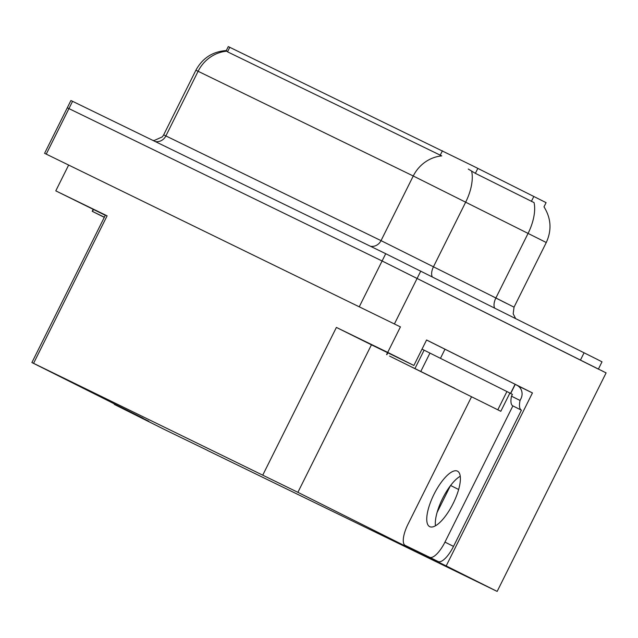 <?xml version="1.0" encoding="UTF-8"?>
<svg xmlns="http://www.w3.org/2000/svg" width="638" height="638" viewBox="0 0 638 638"><rect width="100%" height="100%" fill="white"/><g stroke="black" fill="none" stroke-linecap="round" stroke-linejoin="round"><path stroke-width="0.96" d="M543.991 206.848L543.983 206.808C551.136 218.3 551.902 230.206 546.272 242.52L413.257 175.992A35.608 33.463 -64 0 1 441.751 155.895L227.527 51.83L226.283 50.601L228.284 46.582L473.962 166.438L546.088 202.645L543.999 206.832M44.588 153.319L400.425 326.903L44.588 153.319L67.285 107.798L382.098 260.982L606.1 372.895L497.154 591.418L446.193 565.922L532.443 392.928L518.136 385.966M417.595 551.535L417.404 551.918L404.261 545.522L297.89 492.321L371.436 344.815L413.879 365.478L426.583 339.982L532.443 392.928M297.89 492.321L33.567 363.333L107.104 215.835L55.785 190.858L105.31 215.309M107.104 215.835L105.437 215.046L31.9 362.543L143.127 418.257M371.436 344.815L336.393 327.422L387.713 352.391L400.425 326.903M413.879 365.478L387.713 352.391M123.206 408.296L123.03 408.655L114.266 404.388L165.226 429.876L207.191 450.221M114.266 404.388L114.481 403.958M55.785 190.858L68.497 165.362M207.159 450.284L497.154 591.418M33.567 363.333L31.9 362.543M404.261 545.522L404.556 544.924M446.193 565.922L437.429 561.663L437.62 561.28M450.364 485.797L437.118 512.378M148.79 421.271L143.056 418.4M148.678 421.487L123.03 408.655M443.163 564.526L437.429 561.663M443.051 564.75L417.404 551.918M226.61 51.192A35.608 33.463 116 0 0 198.107 71.281L413.257 175.992L381.03 240.638L495.885 297.97L528.112 233.325A35.608 17.808 -63.4 0 0 534.07 202.597L475.374 173.345L468.268 169.062M598.412 369.051L602.009 361.834L597.096 359.314L385.727 253.701L70.914 100.509L67.285 107.798L382.098 260.982L598.38 369.115M429.725 526.661A31.031 10.615 -63.4 0 0 453.092 503.589A31.031 10.615 -63.4 0 0 457.454 471.139A31.031 10.615 -63.4 0 0 457.414 471.123A31.031 10.615 -63.4 0 0 434.055 494.195A31.031 10.615 -63.4 0 0 429.693 526.645A31.031 10.615 -63.4 0 0 429.725 526.661M405.218 545.394L438.178 561.552A20.344 6.962 116.6 0 0 453.514 546.391L521.421 410.178L512.872 405.904L444.965 542.109A20.344 6.962 116.6 0 1 429.621 557.277L405.218 545.394A20.344 6.962 116.6 0 1 405.194 545.386A20.344 6.962 116.6 0 1 408.041 524.141L471.434 396.995M512.872 405.904A20.344 6.962 116.6 0 1 512.848 405.888A20.344 6.962 116.6 0 1 511.501 396.182L512.41 394.364L509.874 393.128M435.451 525.808A31.031 10.615 116.6 0 1 442.628 498.422A31.031 10.615 116.6 0 1 460.237 476.251M516.94 385.256A10.176 9.562 -64 0 1 520.959 398.638L520.05 400.457A20.344 6.962 -63.4 0 0 521.382 410.154M516.94 385.248L515.241 384.395L510.695 393.502L508.901 392.577L510.575 393.375L515.113 384.267L426.567 340.022M422.029 349.13L510.575 393.375M512.41 394.364L510.695 393.502M520.05 400.457L511.501 396.182M112.655 403.017L110.845 402.139A20.344 6.962 116.6 0 1 110.821 402.123A20.344 6.962 116.6 0 1 110.541 401.964M121.204 407.291L119.394 406.414A20.344 6.962 116.6 0 1 119.37 406.398A20.344 6.962 116.6 0 1 119.346 406.39M454.655 388.255L411.837 367.033L454.655 388.255M389.579 356.068L500.814 411.295L389.579 356.068M104.289 217.351L92.215 211.298L104.361 217.207M458.626 489.498L450.611 485.486M477.846 168.384L475.374 173.345M394.436 323.905L420.769 271.094M359.401 306.511L385.727 253.701M46.247 154.109L72.58 101.298M262.856 474.919L336.393 327.422M229.784 47.3L227.527 51.83M442.429 150.783L440.172 155.321M533.839 196.44L531.366 201.401M155.369 141.588A10.176 9.562 116 0 0 165.88 135.926L381.03 240.638A10.176 9.562 116 0 1 370.519 246.3M163.663 134.873L165.88 135.926L198.107 71.281L195.89 70.236L163.663 134.873L162.379 136.843L154.213 140.504L152.857 140.368M471.649 171.199A35.608 17.808 -63.4 0 1 465.724 202.063L433.497 266.708A10.176 5.088 116.6 0 0 432.301 276.868M584.081 352.782L580.452 360.063M494.649 308.05A10.176 5.088 116.6 0 1 495.885 297.97L514.037 307.165L513.183 313.776L515.608 318.529M492.233 296.184L506.755 303.529M440.459 358.309L444.997 349.201M438.178 561.552L429.621 557.277M453.514 546.391L444.965 542.109M110.845 402.139L119.394 406.414L110.821 402.123M386.867 354.688L387.816 352.798M497.823 409.787L506.899 391.572M420.873 371.292L429.948 353.085M415.027 368.397L424.11 350.182M92.494 211.425L93.435 209.535M226.426 50.538C212.661 51.534 202.485 58.106 195.89 70.236M546.272 242.52L514.037 307.165M413.743 549.661L405.194 545.386M386.588 354.561L387.537 352.662M500.814 411.295L509.89 393.08M92.215 211.298L93.164 209.4"/></g></svg>
